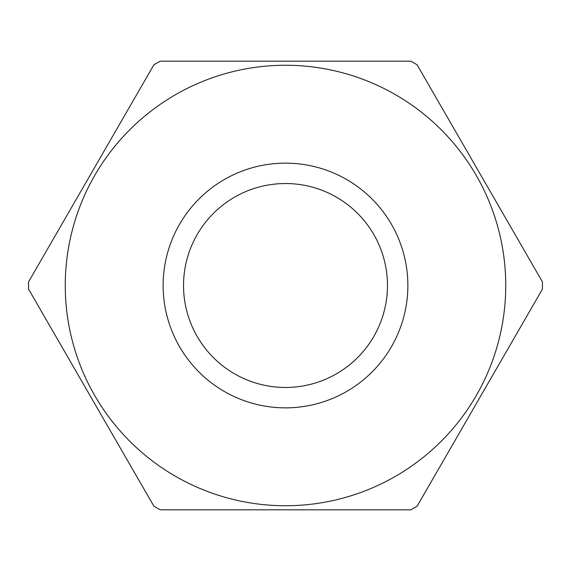 <?xml version="1.0" encoding="UTF-8"?>
<svg xmlns="http://www.w3.org/2000/svg" width="571" height="571" viewBox="0 0 571 571"><rect width="100%" height="100%" fill="white"/><g stroke="black" fill="none" stroke-linecap="round" stroke-linejoin="round"><path stroke-width="0.86" d="M285.5 387.466A101.966 101.966 0 0 0 387.466 285.5A101.966 101.966 0 0 0 285.5 183.534A101.966 101.966 0 0 0 183.534 285.5A101.966 101.966 0 0 0 285.5 387.466M285.5 163.142A122.358 122.358 0 0 1 407.858 285.5A122.358 122.358 0 0 1 285.5 407.858A122.358 122.358 0 0 1 163.142 285.5A122.358 122.358 0 0 1 285.5 163.142M285.5 505.742A220.242 220.242 0 0 0 505.742 285.5A220.242 220.242 0 0 0 285.5 65.258A220.242 220.242 0 0 0 65.258 285.5A220.242 220.242 0 0 0 285.5 505.742M285.5 509.824L410.813 509.824A256.95 256.95 0 0 0 417.108 506.184L542.421 289.14A256.95 256.95 0 0 0 542.421 281.86L417.108 64.816A256.95 256.95 0 0 0 410.813 61.176L160.187 61.176A256.95 256.95 0 0 0 153.892 64.816L28.579 281.86A256.95 256.95 0 0 0 28.579 289.14L153.892 506.184A256.95 256.95 0 0 0 160.187 509.824L285.5 509.824"/></g></svg>
